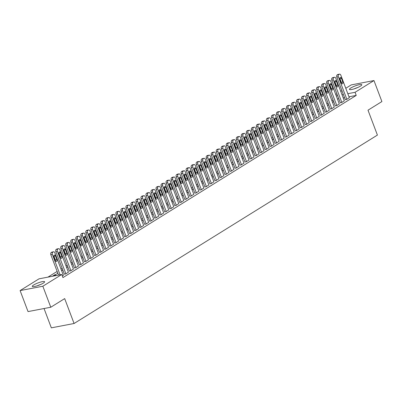 <?xml version="1.0" encoding="UTF-8"?>
<svg xmlns="http://www.w3.org/2000/svg" width="402" height="402" viewBox="0 0 402 402"><rect width="100%" height="100%" fill="white"/><g stroke="black" fill="none" stroke-linecap="round" stroke-linejoin="round"><path stroke-width="0.6" d="M360.413 86.149A6.598 1.221 159.3 0 1 353.745 88.988A6.598 1.221 159.3 0 1 349.444 89.4A6.598 1.221 159.3 0 1 350.825 87.983A6.598 1.221 159.3 0 1 357.494 85.144A6.598 1.221 159.3 0 1 361.795 84.732A6.598 1.221 159.3 0 1 360.413 86.149M43.24 283.164A6.598 1.221 159.3 0 1 36.572 286.003A6.598 1.221 159.3 0 1 32.271 286.41A6.598 1.221 159.3 0 1 33.652 284.998A6.598 1.221 159.3 0 1 40.316 282.159A6.598 1.221 159.3 0 1 44.617 281.747A6.598 1.221 159.3 0 1 43.24 283.164M333.077 100.018L331.906 100.746M328.062 103.138L326.886 103.867M323.042 106.254L321.871 106.982M318.027 109.369L316.851 110.098M313.012 112.485L311.836 113.213M307.992 115.6L306.821 116.329M302.977 118.716L301.801 119.444M297.957 121.836L296.787 122.565M292.942 124.952L291.767 125.68M287.927 128.067L286.752 128.796M282.907 131.183L281.737 131.911M277.893 134.298L276.717 135.027M272.873 137.414L271.702 138.142M267.858 140.534L266.682 141.263M262.843 143.65L261.667 144.378M257.823 146.765L256.652 147.494M252.808 149.881L251.632 150.609M247.788 152.996L246.617 153.725M242.773 156.112L241.597 156.84M237.758 159.227L236.582 159.961M232.738 162.348L231.567 163.076M227.723 165.463L226.547 166.192M222.703 168.579L221.532 169.307M217.688 171.694L216.512 172.423M212.673 174.81L211.497 175.538M207.653 177.925L206.477 178.659M202.638 181.046L201.462 181.774M197.618 184.161L196.447 184.89M192.603 187.277L191.427 188.005M187.583 190.392L186.412 191.121M182.568 193.508L181.392 194.236M177.553 196.623L176.377 197.357M172.533 199.744L171.363 200.472M167.518 202.859L166.343 203.588M162.498 205.975L161.328 206.703M157.483 209.09L156.308 209.819M152.469 212.206L151.293 212.934M147.449 215.321L146.278 216.055M142.434 218.442L141.258 219.17M137.414 221.557L136.243 222.286M132.399 224.673L131.223 225.401M127.384 227.788L126.208 228.517M122.364 230.904L121.193 231.632M117.349 234.019L116.173 234.753M112.329 237.14L111.158 237.868M107.314 240.255L106.138 240.984M102.299 243.371L101.123 244.099M97.279 246.486L96.108 247.215M92.264 249.602L91.088 250.33M87.244 252.717L86.073 253.451M82.229 255.838L81.053 256.566M77.214 258.953L76.038 259.682M72.194 262.069L71.023 262.797M67.179 265.184L66.003 265.913M62.159 268.3L60.988 269.028M57.144 271.415L47.949 277.129M335.745 94.52L336.921 93.792M340.765 91.405L341.936 90.676M345.78 88.289L351.222 84.907L373.966 80.561L355.051 92.309L347.82 93.691M44.039 308.525L51.335 327.846L74.079 323.494L377.408 135.082L368.001 110.193L381.9 101.56L373.966 80.561M74.079 323.494L64.677 298.606L50.778 307.239L28.034 311.585L20.1 290.586L39.014 278.837L61.757 274.486L42.843 286.234L20.1 290.586M328.65 104.686L327.756 105.244L328.781 105.048M340.298 102.736L341.584 102.595L344.308 100.781M318.615 110.922L317.721 111.475L318.751 111.279M330.263 108.967L331.549 108.831L334.273 107.017M308.58 117.153L307.686 117.706L308.716 117.51M320.233 115.198L321.52 115.062L324.238 113.248M298.545 123.384L297.651 123.942L298.681 123.746M310.198 121.434L311.485 121.293L314.203 119.479M288.51 129.62L287.621 130.173L288.646 129.977M300.163 127.665L301.45 127.529L304.168 125.715M278.48 135.851L277.586 136.404L278.611 136.208M290.128 133.896L291.415 133.76L294.138 131.946M268.446 142.082L267.551 142.64L268.581 142.444M280.093 140.132L281.38 139.991L284.103 138.177M258.411 148.318L257.516 148.871L258.546 148.675M270.064 146.363L271.345 146.227L274.069 144.413M248.376 154.549L247.481 155.102L248.511 154.906M260.029 152.594L261.315 152.458L264.034 150.644M238.341 160.78L237.451 161.338L238.476 161.142M249.994 158.83L251.28 158.689L253.999 156.875M228.306 167.016L227.416 167.569L228.442 167.373M239.959 165.061L241.245 164.926L243.969 163.112M218.276 173.247L217.381 173.8L218.412 173.604M229.924 171.292L231.21 171.157L233.934 169.342M208.241 179.478L207.347 180.036L208.377 179.835M219.894 177.528L221.175 177.388L223.899 175.573M198.206 185.714L197.312 186.267L198.342 186.071M209.859 183.759L211.145 183.624L213.864 181.81M188.171 191.945L187.282 192.498L188.307 192.302M199.824 189.99L201.111 189.855L203.829 188.041M178.136 198.176L177.247 198.734L178.272 198.533M189.789 196.226L191.076 196.086L193.799 194.272M168.106 204.412L167.212 204.965L168.237 204.769M179.754 202.457L181.041 202.322L183.764 200.503M158.071 210.643L157.177 211.196L158.207 211M169.719 208.688L171.006 208.553L173.729 206.739M148.036 216.874L147.142 217.432L148.172 217.231M159.689 214.924L160.976 214.784L163.694 212.97M138.002 223.11L137.107 223.663L138.137 223.467M149.655 221.155L150.941 221.02L153.659 219.201M127.967 229.341L127.077 229.894L128.102 229.698M139.62 227.386L140.906 227.251L143.625 225.437M117.932 235.572L117.042 236.13L118.067 235.929M129.585 233.622L130.871 233.482L133.595 231.668M107.902 241.808L107.007 242.361L108.037 242.165M119.55 239.853L120.836 239.718L123.56 237.899M97.867 248.039L96.972 248.592L98.003 248.396M109.52 246.084L110.801 245.949L113.525 244.135M87.832 254.27L86.938 254.828L87.968 254.627M99.485 252.32L100.771 252.18L103.49 250.366M77.797 260.506L76.908 261.059L77.933 260.863M89.45 258.551L90.736 258.416L93.455 256.597M67.762 266.737L66.873 267.29L67.898 267.094M79.415 264.782L80.701 264.647L83.425 262.833M57.732 272.968L56.838 273.526L57.868 273.325M69.38 271.018L70.667 270.878L73.39 269.064M62.345 276.048L63.355 275.295M61.757 274.486L62.933 277.601L356.227 95.42L348.996 96.802M344.569 97.646L343.218 97.907M338.796 98.751L337.444 99.013M64.365 274.134L65.652 273.993L68.37 272.179M52.406 276.274L54.833 274.772L56.365 274.476L53.943 275.983M74.4 267.903L75.687 267.762L78.405 265.948M62.747 269.853L61.853 270.405L62.883 270.209M84.435 261.667L85.716 261.531L88.44 259.717M72.782 263.622L71.888 264.174L72.918 263.978M94.465 255.436L95.751 255.295L98.475 253.481M82.817 257.386L81.923 257.943L82.953 257.747M104.5 249.205L105.786 249.064L108.51 247.25M92.847 251.155L91.957 251.707L92.983 251.511M114.535 242.969L115.821 242.833L118.54 241.019M102.882 244.924L101.992 245.476L103.018 245.28M124.57 236.738L125.856 236.597L128.575 234.783M112.917 238.687L112.022 239.245L113.052 239.049M134.605 230.507L135.886 230.366L138.61 228.552M122.952 232.456L122.057 233.009L123.087 232.813M144.635 224.271L145.921 224.135L148.645 222.321M132.987 226.225L132.092 226.778L133.122 226.582M154.669 218.04L155.956 217.899L158.679 216.085M143.022 219.989L142.127 220.547L143.152 220.351M164.704 211.809L165.991 211.668L168.709 209.854M153.051 213.758L152.162 214.311L153.187 214.115M174.739 205.573L176.026 205.437L178.744 203.623M163.086 207.527L162.192 208.08L163.222 207.884M184.774 199.342L186.061 199.201L188.779 197.387M173.121 201.291L172.227 201.849L173.257 201.653M194.804 193.111L196.091 192.97L198.814 191.156M183.156 195.06L182.262 195.613L183.292 195.417M204.839 186.875L206.125 186.739L208.849 184.925M193.191 188.829L192.297 189.382L193.327 189.186M214.874 180.644L216.16 180.503L218.884 178.689M203.221 182.593L202.332 183.151L203.357 182.955M224.909 174.413L226.195 174.272L228.914 172.458M213.256 176.362L212.367 176.915L213.392 176.719M234.944 168.177L236.23 168.041L238.949 166.227M223.291 170.131L222.396 170.684L223.427 170.488M244.979 161.946L246.26 161.805L248.984 159.991M233.326 163.895L232.431 164.453L233.461 164.257M255.009 155.715L256.295 155.574L259.019 153.76M243.361 157.664L242.466 158.217L243.496 158.021M265.044 149.479L266.33 149.343L269.054 147.529M253.391 151.433L252.501 151.986L253.526 151.79M275.079 143.248L276.365 143.107L279.083 141.293M263.426 145.197L262.536 145.755L263.561 145.559M285.113 137.017L286.4 136.876L289.118 135.062M273.46 138.966L272.566 139.519L273.596 139.323M295.148 130.781L296.43 130.645L299.153 128.831M283.495 132.735L282.601 133.288L283.631 133.092M305.178 124.55L306.465 124.414L309.188 122.595M293.53 126.499L292.636 127.057L293.666 126.861M315.213 118.319L316.5 118.178L319.223 116.364M303.565 120.268L302.671 120.826L303.696 120.625M325.248 112.083L326.535 111.947L329.253 110.133M313.595 114.037L312.706 114.59L313.731 114.394M335.283 105.852L336.569 105.716L339.288 103.897M323.63 107.801L322.736 108.359L323.766 108.163M345.318 99.621L346.604 99.48L349.323 97.666M333.665 101.57L332.771 102.128L333.801 101.927M343.393 94.535L342.042 94.797M337.62 95.641L336.268 95.902M50.778 307.239L42.843 286.234M356.227 95.42L355.051 92.309M55.034 275.305L54.833 274.772M60.074 274.812L52.355 254.386A1.693 1.141 79.2 0 1 52.773 252.205L53.27 251.893A1.693 1.141 79.2 0 1 53.541 251.788A1.693 1.141 79.2 0 1 54.863 252.828L63.39 275.395M53.541 251.788L52.004 252.079A1.693 1.141 -100.8 0 0 51.737 252.185L51.235 252.501A1.693 1.141 -100.8 0 0 50.818 254.677L58.536 275.104M53.863 256.903A1.352 0.91 -100.8 0 1 54.411 255.074A1.352 0.91 -100.8 0 1 55.471 255.908L56.883 259.642A1.352 0.91 -100.8 0 1 56.33 261.466A1.352 0.91 -100.8 0 1 55.275 260.637L53.863 256.903M53.767 255.868A1.352 0.91 -100.8 0 1 53.933 256.2L55.345 259.933A1.352 0.91 -100.8 0 1 55.441 260.968M65.903 273.837L57.37 251.265A1.693 1.141 79.2 0 1 57.787 249.089L58.29 248.778A1.693 1.141 79.2 0 1 58.561 248.672A1.693 1.141 79.2 0 1 59.883 249.707L68.41 272.28M58.561 248.672L57.024 248.964A1.693 1.141 -100.8 0 0 56.752 249.069L56.25 249.381A1.693 1.141 -100.8 0 0 55.838 251.562L64.4 274.234M58.883 253.788A1.352 0.91 -100.8 0 1 59.431 251.959A1.352 0.91 -100.8 0 1 60.486 252.788L61.898 256.521A1.352 0.91 -100.8 0 1 61.35 258.35A1.352 0.91 -100.8 0 1 60.295 257.521L58.883 253.788M58.787 252.752A1.352 0.91 -100.8 0 1 58.948 253.084L60.36 256.818A1.352 0.91 -100.8 0 1 60.456 257.853M70.918 270.722L62.39 248.15A1.693 1.141 79.2 0 1 62.802 245.974L63.305 245.662A1.693 1.141 79.2 0 1 63.576 245.552A1.693 1.141 79.2 0 1 64.898 246.592L73.425 269.164M63.576 245.552L62.039 245.848A1.693 1.141 -100.8 0 0 61.767 245.954L61.27 246.265A1.693 1.141 -100.8 0 0 60.853 248.446L69.42 271.119M63.898 250.672A1.352 0.91 -100.8 0 1 64.446 248.843A1.352 0.91 -100.8 0 1 65.506 249.672L66.913 253.406A1.352 0.91 -100.8 0 1 66.365 255.235A1.352 0.91 -100.8 0 1 65.31 254.406L63.898 250.672M63.802 249.637A1.352 0.91 -100.8 0 1 63.968 249.969L65.38 253.702A1.352 0.91 -100.8 0 1 65.476 254.732M40.672 284.485A6.558 1.216 -20.7 0 0 37.044 285.857M357.845 87.47A6.558 1.216 -20.7 0 0 354.217 88.842M75.938 267.606L67.405 245.034A1.693 1.141 79.2 0 1 67.822 242.858L68.325 242.547A1.693 1.141 79.2 0 1 68.591 242.436A1.693 1.141 79.2 0 1 69.913 243.476L78.445 266.049M68.591 242.436L67.059 242.733A1.693 1.141 -100.8 0 0 66.787 242.838L66.285 243.15A1.693 1.141 -100.8 0 0 65.868 245.331L74.435 268.003M68.918 247.557A1.352 0.91 -100.8 0 1 69.466 245.728A1.352 0.91 -100.8 0 1 70.521 246.557L71.933 250.29A1.352 0.91 -100.8 0 1 71.385 252.119A1.352 0.91 -100.8 0 1 70.325 251.29L68.918 247.557M68.817 246.521A1.352 0.91 -100.8 0 1 68.983 246.853L70.395 250.587A1.352 0.91 -100.8 0 1 70.491 251.617M80.953 264.491L72.425 241.919A1.693 1.141 79.2 0 1 72.837 239.738L73.34 239.426A1.693 1.141 79.2 0 1 73.611 239.321A1.693 1.141 79.2 0 1 74.933 240.361L83.46 262.933M73.611 239.321L72.074 239.617A1.693 1.141 -100.8 0 0 71.802 239.723L71.3 240.034A1.693 1.141 -100.8 0 0 70.888 242.21L79.455 264.883M73.933 244.436A1.352 0.91 -100.8 0 1 74.481 242.612A1.352 0.91 -100.8 0 1 75.536 243.441L76.948 247.175A1.352 0.91 -100.8 0 1 76.4 249.004A1.352 0.91 -100.8 0 1 75.345 248.17L73.933 244.436M73.837 243.406A1.352 0.91 -100.8 0 1 74.003 243.733L75.41 247.466A1.352 0.91 -100.8 0 1 75.511 248.501M85.968 261.375L77.44 238.803A1.693 1.141 79.2 0 1 77.857 236.622L78.36 236.311A1.693 1.141 79.2 0 1 78.626 236.205A1.693 1.141 79.2 0 1 79.948 237.245L88.48 259.818M78.626 236.205L77.089 236.497A1.693 1.141 -100.8 0 0 76.822 236.607L76.32 236.919A1.693 1.141 -100.8 0 0 75.903 239.095L84.47 261.767M78.948 241.321A1.352 0.91 -100.8 0 1 79.501 239.491A1.352 0.91 -100.8 0 1 80.556 240.326L81.968 244.059A1.352 0.91 -100.8 0 1 81.415 245.888A1.352 0.91 -100.8 0 1 80.36 245.054L78.948 241.321M78.852 240.29A1.352 0.91 -100.8 0 1 79.018 240.617L80.43 244.351A1.352 0.91 -100.8 0 1 80.526 245.386M90.988 258.26L82.455 235.688A1.693 1.141 79.2 0 1 82.872 233.507L83.375 233.195A1.693 1.141 79.2 0 1 83.646 233.09A1.693 1.141 79.2 0 1 84.968 234.13L93.495 256.697M83.646 233.09L82.108 233.381A1.693 1.141 -100.8 0 0 81.837 233.492L81.335 233.803A1.693 1.141 -100.8 0 0 80.923 235.979L89.485 258.652M83.968 238.205A1.352 0.91 -100.8 0 1 84.515 236.376A1.352 0.91 -100.8 0 1 85.571 237.21L86.983 240.944A1.352 0.91 -100.8 0 1 86.435 242.768A1.352 0.91 -100.8 0 1 85.38 241.939L83.968 238.205M83.872 237.17A1.352 0.91 -100.8 0 1 84.033 237.502L85.445 241.235A1.352 0.91 -100.8 0 1 85.541 242.27M96.003 255.139L87.475 232.567A1.693 1.141 79.2 0 1 87.887 230.391L88.39 230.08A1.693 1.141 79.2 0 1 88.661 229.974A1.693 1.141 79.2 0 1 89.983 231.009L98.51 253.582M88.661 229.974L87.123 230.266A1.693 1.141 -100.8 0 0 86.857 230.371L86.355 230.683A1.693 1.141 -100.8 0 0 85.938 232.864L94.505 255.536M88.983 235.09A1.352 0.91 -100.8 0 1 89.53 233.26A1.352 0.91 -100.8 0 1 90.591 234.09L91.998 237.823A1.352 0.91 -100.8 0 1 91.45 239.652A1.352 0.91 -100.8 0 1 90.395 238.823L88.983 235.09M88.887 234.054A1.352 0.91 -100.8 0 1 89.053 234.386L90.465 238.12A1.352 0.91 -100.8 0 1 90.561 239.155M101.023 252.024L92.49 229.452A1.693 1.141 79.2 0 1 92.907 227.276L93.41 226.964A1.693 1.141 79.2 0 1 93.676 226.859A1.693 1.141 79.2 0 1 94.998 227.894L103.53 250.466M93.676 226.859L92.143 227.15A1.693 1.141 -100.8 0 0 91.872 227.256L91.37 227.567A1.693 1.141 -100.8 0 0 90.952 229.748L99.52 252.421M94.003 231.974A1.352 0.91 -100.8 0 1 94.55 230.145A1.352 0.91 -100.8 0 1 95.606 230.974L97.018 234.708A1.352 0.91 -100.8 0 1 96.47 236.537A1.352 0.91 -100.8 0 1 95.41 235.708L94.003 231.974M93.907 230.939A1.352 0.91 -100.8 0 1 94.068 231.271L95.48 235.004A1.352 0.91 -100.8 0 1 95.575 236.034M106.038 248.908L97.51 226.336A1.693 1.141 79.2 0 1 97.922 224.16L98.425 223.849A1.693 1.141 79.2 0 1 98.696 223.738A1.693 1.141 79.2 0 1 100.018 224.778L108.545 247.351M98.696 223.738L97.158 224.035A1.693 1.141 -100.8 0 0 96.887 224.14L96.39 224.452A1.693 1.141 -100.8 0 0 95.972 226.633L104.54 249.305M99.018 228.859A1.352 0.91 -100.8 0 1 99.565 227.029A1.352 0.91 -100.8 0 1 100.626 227.859L102.033 231.592A1.352 0.91 -100.8 0 1 101.485 233.421A1.352 0.91 -100.8 0 1 100.43 232.592L99.018 228.859M98.922 227.823A1.352 0.91 -100.8 0 1 99.088 228.155L100.495 231.889A1.352 0.91 -100.8 0 1 100.595 232.919M111.052 245.793L102.525 223.221A1.693 1.141 79.2 0 1 102.942 221.04L103.445 220.728A1.693 1.141 79.2 0 1 103.711 220.623A1.693 1.141 79.2 0 1 105.033 221.663L113.565 244.235M103.711 220.623L102.173 220.919A1.693 1.141 -100.8 0 0 101.907 221.025L101.404 221.336A1.693 1.141 -100.8 0 0 100.987 223.512L109.555 246.185M104.033 225.738A1.352 0.91 -100.8 0 1 104.585 223.914A1.352 0.91 -100.8 0 1 105.641 224.743L107.053 228.477A1.352 0.91 -100.8 0 1 106.505 230.306A1.352 0.91 -100.8 0 1 105.445 229.472L104.033 225.738M103.937 224.708A1.352 0.91 -100.8 0 1 104.103 225.035L105.515 228.768A1.352 0.91 -100.8 0 1 105.61 229.803M116.072 242.677L107.54 220.105A1.693 1.141 79.2 0 1 107.957 217.924L108.46 217.613A1.693 1.141 79.2 0 1 108.731 217.507A1.693 1.141 79.2 0 1 110.053 218.547L118.58 241.12M108.731 217.507L107.193 217.804A1.693 1.141 -100.8 0 0 106.922 217.909L106.419 218.221A1.693 1.141 -100.8 0 0 106.007 220.396L114.575 243.069M109.053 222.623A1.352 0.91 -100.8 0 1 109.6 220.793A1.352 0.91 -100.8 0 1 110.656 221.628L112.068 225.361A1.352 0.91 -100.8 0 1 111.52 227.19A1.352 0.91 -100.8 0 1 110.465 226.356L109.053 222.623M108.957 221.592A1.352 0.91 -100.8 0 1 109.123 221.919L110.53 225.653A1.352 0.91 -100.8 0 1 110.625 226.688M121.087 239.562L112.56 216.99A1.693 1.141 79.2 0 1 112.977 214.809L113.475 214.497A1.693 1.141 79.2 0 1 113.746 214.392A1.693 1.141 79.2 0 1 115.067 215.432L123.595 237.999M113.746 214.392L112.208 214.683A1.693 1.141 -100.8 0 0 111.942 214.794L111.439 215.105A1.693 1.141 -100.8 0 0 111.022 217.281L119.59 239.954M114.067 219.507A1.352 0.91 -100.8 0 1 114.615 217.678A1.352 0.91 -100.8 0 1 115.675 218.512L117.082 222.246A1.352 0.91 -100.8 0 1 116.535 224.07A1.352 0.91 -100.8 0 1 115.48 223.241L114.067 219.507M113.972 218.472A1.352 0.91 -100.8 0 1 114.138 218.804L115.55 222.537A1.352 0.91 -100.8 0 1 115.645 223.572M126.107 236.441L117.575 213.874A1.693 1.141 79.2 0 1 117.992 211.693L118.495 211.382A1.693 1.141 79.2 0 1 118.761 211.276A1.693 1.141 79.2 0 1 120.082 212.311L128.615 234.884M118.761 211.276L117.228 211.568A1.693 1.141 -100.8 0 0 116.957 211.673L116.454 211.985A1.693 1.141 -100.8 0 0 116.037 214.165L124.605 236.838M119.087 216.392A1.352 0.91 -100.8 0 1 119.635 214.562A1.352 0.91 -100.8 0 1 120.69 215.392L122.102 219.125A1.352 0.91 -100.8 0 1 121.555 220.954A1.352 0.91 -100.8 0 1 120.494 220.125L119.087 216.392M118.992 215.356A1.352 0.91 -100.8 0 1 119.153 215.688L120.565 219.422A1.352 0.91 -100.8 0 1 120.66 220.457M131.122 233.326L122.595 210.754A1.693 1.141 79.2 0 1 123.007 208.578L123.509 208.266A1.693 1.141 79.2 0 1 123.781 208.161A1.693 1.141 79.2 0 1 125.102 209.196L133.63 231.768M123.781 208.161L122.243 208.452A1.693 1.141 -100.8 0 0 121.972 208.558L121.474 208.869A1.693 1.141 -100.8 0 0 121.057 211.05L129.625 233.723M124.102 213.276A1.352 0.91 -100.8 0 1 124.65 211.447A1.352 0.91 -100.8 0 1 125.71 212.276L127.117 216.01A1.352 0.91 -100.8 0 1 126.57 217.839A1.352 0.91 -100.8 0 1 125.514 217.01L124.102 213.276M124.007 212.241A1.352 0.91 -100.8 0 1 124.173 212.573L125.58 216.306A1.352 0.91 -100.8 0 1 125.68 217.336M136.137 230.21L127.61 207.638A1.693 1.141 79.2 0 1 128.027 205.462L128.529 205.151A1.693 1.141 79.2 0 1 128.796 205.04A1.693 1.141 79.2 0 1 130.117 206.08L138.65 228.653M128.796 205.04L127.263 205.337A1.693 1.141 -100.8 0 0 126.992 205.442L126.489 205.754A1.693 1.141 -100.8 0 0 126.072 207.934L134.64 230.607M129.117 210.161A1.352 0.91 -100.8 0 1 129.67 208.331A1.352 0.91 -100.8 0 1 130.725 209.161L132.137 212.894A1.352 0.91 -100.8 0 1 131.59 214.723A1.352 0.91 -100.8 0 1 130.529 213.894L129.117 210.161M129.022 209.125A1.352 0.91 -100.8 0 1 129.188 209.457L130.6 213.191A1.352 0.91 -100.8 0 1 130.695 214.221M141.157 227.095L132.625 204.523A1.693 1.141 79.2 0 1 133.042 202.342L133.544 202.03A1.693 1.141 79.2 0 1 133.816 201.925A1.693 1.141 79.2 0 1 135.137 202.965L143.665 225.537M133.816 201.925L132.278 202.221A1.693 1.141 -100.8 0 0 132.007 202.327L131.504 202.638A1.693 1.141 -100.8 0 0 131.092 204.814L139.66 227.487M134.137 207.04A1.352 0.91 -100.8 0 1 134.685 205.216A1.352 0.91 -100.8 0 1 135.74 206.045L137.152 209.779A1.352 0.91 -100.8 0 1 136.605 211.608A1.352 0.91 -100.8 0 1 135.549 210.774L134.137 207.04M134.042 206.01A1.352 0.91 -100.8 0 1 134.208 206.337L135.615 210.07A1.352 0.91 -100.8 0 1 135.71 211.105M146.172 223.979L137.645 201.407A1.693 1.141 79.2 0 1 138.062 199.226L138.559 198.915A1.693 1.141 79.2 0 1 138.831 198.809A1.693 1.141 79.2 0 1 140.152 199.849L148.68 222.422M138.831 198.809L137.293 199.106A1.693 1.141 -100.8 0 0 137.027 199.211L136.524 199.523A1.693 1.141 -100.8 0 0 136.107 201.698L144.675 224.371M139.152 203.925A1.352 0.91 -100.8 0 1 139.7 202.095A1.352 0.91 -100.8 0 1 140.76 202.93L142.172 206.663A1.352 0.91 -100.8 0 1 141.62 208.492A1.352 0.91 -100.8 0 1 140.564 207.658L139.152 203.925M139.057 202.894A1.352 0.91 -100.8 0 1 139.223 203.221L140.635 206.955A1.352 0.91 -100.8 0 1 140.73 207.99M151.192 220.864L142.66 198.292A1.693 1.141 79.2 0 1 143.077 196.111L143.579 195.799A1.693 1.141 79.2 0 1 143.851 195.694A1.693 1.141 79.2 0 1 145.167 196.734L153.7 219.301M143.851 195.694L142.313 195.985A1.693 1.141 -100.8 0 0 142.042 196.096L141.539 196.407A1.693 1.141 -100.8 0 0 141.122 198.583L149.69 221.256M144.172 200.809A1.352 0.91 -100.8 0 1 144.72 198.98A1.352 0.91 -100.8 0 1 145.775 199.814L147.187 203.548A1.352 0.91 -100.8 0 1 146.64 205.372A1.352 0.91 -100.8 0 1 145.579 204.543L144.172 200.809M144.077 199.774A1.352 0.91 -100.8 0 1 144.238 200.106L145.65 203.839A1.352 0.91 -100.8 0 1 145.745 204.874M156.207 217.743L147.68 195.176A1.693 1.141 79.2 0 1 148.092 192.995L148.594 192.684A1.693 1.141 79.2 0 1 148.866 192.578A1.693 1.141 79.2 0 1 150.187 193.613L158.715 216.186M148.866 192.578L147.328 192.87A1.693 1.141 -100.8 0 0 147.057 192.975L146.559 193.287A1.693 1.141 -100.8 0 0 146.142 195.467L154.71 218.14M149.187 197.694A1.352 0.91 -100.8 0 1 149.735 195.864A1.352 0.91 -100.8 0 1 150.795 196.694L152.202 200.427A1.352 0.91 -100.8 0 1 151.654 202.256A1.352 0.91 -100.8 0 1 150.599 201.427L149.187 197.694M149.092 196.658A1.352 0.91 -100.8 0 1 149.258 196.99L150.67 200.724A1.352 0.91 -100.8 0 1 150.765 201.759M161.222 214.628L152.695 192.055A1.693 1.141 79.2 0 1 153.112 189.88L153.614 189.568A1.693 1.141 79.2 0 1 153.881 189.463A1.693 1.141 79.2 0 1 155.202 190.498L163.735 213.07M153.881 189.463L152.348 189.754A1.693 1.141 -100.8 0 0 152.077 189.86L151.574 190.171A1.693 1.141 -100.8 0 0 151.157 192.352L159.725 215.025M154.202 194.578A1.352 0.91 -100.8 0 1 154.755 192.749A1.352 0.91 -100.8 0 1 155.81 193.578L157.222 197.312A1.352 0.91 -100.8 0 1 156.674 199.141A1.352 0.91 -100.8 0 1 155.614 198.312L154.202 194.578M154.107 193.543A1.352 0.91 -100.8 0 1 154.273 193.875L155.685 197.608A1.352 0.91 -100.8 0 1 155.78 198.638M166.242 211.512L157.71 188.94A1.693 1.141 79.2 0 1 158.127 186.764L158.629 186.453A1.693 1.141 79.2 0 1 158.901 186.342A1.693 1.141 79.2 0 1 160.222 187.382L168.75 209.955M158.901 186.342L157.363 186.639A1.693 1.141 -100.8 0 0 157.092 186.744L156.589 187.056A1.693 1.141 -100.8 0 0 156.177 189.236L164.745 211.909M159.222 191.463A1.352 0.91 -100.8 0 1 159.77 189.633A1.352 0.91 -100.8 0 1 160.825 190.463L162.237 194.196A1.352 0.91 -100.8 0 1 161.689 196.025A1.352 0.91 -100.8 0 1 160.634 195.196L159.222 191.463M159.127 190.427A1.352 0.91 -100.8 0 1 159.292 190.759L160.7 194.493A1.352 0.91 -100.8 0 1 160.795 195.523M171.257 208.397L162.73 185.824A1.693 1.141 79.2 0 1 163.147 183.644L163.644 183.332A1.693 1.141 79.2 0 1 163.915 183.227A1.693 1.141 79.2 0 1 165.237 184.267L173.764 206.839M163.915 183.227L162.378 183.523A1.693 1.141 -100.8 0 0 162.112 183.629L161.609 183.94A1.693 1.141 -100.8 0 0 161.192 186.121L169.76 208.789M164.237 188.342A1.352 0.91 -100.8 0 1 164.785 186.518A1.352 0.91 -100.8 0 1 165.845 187.347L167.257 191.081A1.352 0.91 -100.8 0 1 166.704 192.91A1.352 0.91 -100.8 0 1 165.649 192.076L164.237 188.342M164.142 187.312A1.352 0.91 -100.8 0 1 164.307 187.639L165.719 191.372A1.352 0.91 -100.8 0 1 165.815 192.407M176.277 205.281L167.745 182.709A1.693 1.141 79.2 0 1 168.162 180.528L168.664 180.217A1.693 1.141 79.2 0 1 168.935 180.111A1.693 1.141 79.2 0 1 170.257 181.151L178.784 203.724M168.935 180.111L167.398 180.408A1.693 1.141 -100.8 0 0 167.126 180.513L166.624 180.825A1.693 1.141 -100.8 0 0 166.207 183L174.775 205.673M169.257 185.227A1.352 0.91 -100.8 0 1 169.805 183.397A1.352 0.91 -100.8 0 1 170.86 184.232L172.272 187.965A1.352 0.91 -100.8 0 1 171.724 189.794A1.352 0.91 -100.8 0 1 170.664 188.96L169.257 185.227M169.162 184.196A1.352 0.91 -100.8 0 1 169.322 184.523L170.734 188.257A1.352 0.91 -100.8 0 1 170.83 189.292M181.292 202.166L172.765 179.593A1.693 1.141 79.2 0 1 173.177 177.413L173.679 177.101A1.693 1.141 79.2 0 1 173.95 176.996A1.693 1.141 79.2 0 1 175.272 178.036L183.799 200.608M173.95 176.996L172.413 177.287A1.693 1.141 -100.8 0 0 172.141 177.398L171.644 177.709A1.693 1.141 -100.8 0 0 171.227 179.885L179.794 202.558M174.272 182.111A1.352 0.91 -100.8 0 1 174.82 180.282A1.352 0.91 -100.8 0 1 175.88 181.116L177.287 184.85A1.352 0.91 -100.8 0 1 176.739 186.674A1.352 0.91 -100.8 0 1 175.684 185.845L174.272 182.111M174.177 181.076A1.352 0.91 -100.8 0 1 174.342 181.408L175.754 185.141A1.352 0.91 -100.8 0 1 175.85 186.176M186.307 199.045L177.779 176.478A1.693 1.141 79.2 0 1 178.197 174.297L178.699 173.986A1.693 1.141 79.2 0 1 178.965 173.88A1.693 1.141 79.2 0 1 180.287 174.915L188.819 197.488M178.965 173.88L177.433 174.172A1.693 1.141 -100.8 0 0 177.161 174.277L176.659 174.589A1.693 1.141 -100.8 0 0 176.242 176.769L184.809 199.442M179.292 178.996A1.352 0.91 -100.8 0 1 179.84 177.166A1.352 0.91 -100.8 0 1 180.895 178.001L182.307 181.729A1.352 0.91 -100.8 0 1 181.759 183.558A1.352 0.91 -100.8 0 1 180.699 182.729L179.292 178.996M179.191 177.96A1.352 0.91 -100.8 0 1 179.357 178.292L180.769 182.026A1.352 0.91 -100.8 0 1 180.865 183.061M191.327 195.93L182.799 173.357A1.693 1.141 79.2 0 1 183.212 171.182L183.714 170.87A1.693 1.141 79.2 0 1 183.985 170.765A1.693 1.141 79.2 0 1 185.307 171.8L193.834 194.372M183.985 170.765L182.448 171.056A1.693 1.141 -100.8 0 0 182.176 171.162L181.674 171.473A1.693 1.141 -100.8 0 0 181.262 173.654L189.829 196.327M184.307 175.88A1.352 0.91 -100.8 0 1 184.855 174.051A1.352 0.91 -100.8 0 1 185.91 174.88L187.322 178.614A1.352 0.91 -100.8 0 1 186.774 180.443A1.352 0.91 -100.8 0 1 185.719 179.614L184.307 175.88M184.211 174.845A1.352 0.91 -100.8 0 1 184.377 175.177L185.784 178.91A1.352 0.91 -100.8 0 1 185.88 179.94M196.342 192.814L187.814 170.242A1.693 1.141 79.2 0 1 188.231 168.066L188.729 167.755A1.693 1.141 79.2 0 1 189 167.644A1.693 1.141 79.2 0 1 190.322 168.684L198.849 191.257M189 167.644L187.463 167.941A1.693 1.141 -100.8 0 0 187.196 168.046L186.694 168.358A1.693 1.141 -100.8 0 0 186.277 170.538L194.844 193.211M189.322 172.765A1.352 0.91 -100.8 0 1 189.87 170.935A1.352 0.91 -100.8 0 1 190.93 171.765L192.342 175.498A1.352 0.91 -100.8 0 1 191.789 177.327A1.352 0.91 -100.8 0 1 190.734 176.498L189.322 172.765M189.226 171.729A1.352 0.91 -100.8 0 1 189.392 172.061L190.804 175.795A1.352 0.91 -100.8 0 1 190.9 176.825M201.362 189.699L192.829 167.126A1.693 1.141 79.2 0 1 193.246 164.946L193.749 164.634A1.693 1.141 79.2 0 1 194.02 164.529A1.693 1.141 79.2 0 1 195.342 165.569L203.869 188.141M194.02 164.529L192.483 164.825A1.693 1.141 -100.8 0 0 192.211 164.931L191.709 165.242A1.693 1.141 -100.8 0 0 191.297 167.423L199.859 190.091M194.342 169.644A1.352 0.91 -100.8 0 1 194.89 167.82A1.352 0.91 -100.8 0 1 195.945 168.649L197.357 172.383A1.352 0.91 -100.8 0 1 196.809 174.212A1.352 0.91 -100.8 0 1 195.754 173.378L194.342 169.644M194.246 168.614A1.352 0.91 -100.8 0 1 194.407 168.94L195.819 172.674A1.352 0.91 -100.8 0 1 195.915 173.709M206.377 186.583L197.849 164.011A1.693 1.141 79.2 0 1 198.261 161.83L198.764 161.519A1.693 1.141 79.2 0 1 199.035 161.413A1.693 1.141 79.2 0 1 200.357 162.453L208.884 185.026M199.035 161.413L197.498 161.71A1.693 1.141 -100.8 0 0 197.226 161.815L196.729 162.127A1.693 1.141 -100.8 0 0 196.312 164.302L204.879 186.975M199.357 166.528A1.352 0.91 -100.8 0 1 199.905 164.699A1.352 0.91 -100.8 0 1 200.965 165.534L202.372 169.267A1.352 0.91 -100.8 0 1 201.824 171.096A1.352 0.91 -100.8 0 1 200.769 170.262L199.357 166.528M199.261 165.498A1.352 0.91 -100.8 0 1 199.427 165.825L200.839 169.559A1.352 0.91 -100.8 0 1 200.935 170.594M211.392 183.468L202.864 160.895A1.693 1.141 79.2 0 1 203.281 158.715L203.784 158.403A1.693 1.141 79.2 0 1 204.05 158.298A1.693 1.141 79.2 0 1 205.372 159.338L213.904 181.91M204.05 158.298L202.518 158.589A1.693 1.141 -100.8 0 0 202.246 158.7L201.744 159.011A1.693 1.141 -100.8 0 0 201.327 161.187L209.894 183.86M204.377 163.413A1.352 0.91 -100.8 0 1 204.925 161.584A1.352 0.91 -100.8 0 1 205.98 162.418L207.392 166.152A1.352 0.91 -100.8 0 1 206.844 167.976A1.352 0.91 -100.8 0 1 205.784 167.147L204.377 163.413M204.276 162.378A1.352 0.91 -100.8 0 1 204.442 162.709L205.854 166.443A1.352 0.91 -100.8 0 1 205.95 167.478M216.412 180.347L207.884 157.78A1.693 1.141 79.2 0 1 208.296 155.599L208.799 155.288A1.693 1.141 79.2 0 1 209.07 155.182A1.693 1.141 79.2 0 1 210.392 156.217L218.919 178.789M209.07 155.182L207.532 155.473A1.693 1.141 -100.8 0 0 207.261 155.579L206.759 155.891A1.693 1.141 -100.8 0 0 206.347 158.071L214.914 180.744M209.392 160.297A1.352 0.91 -100.8 0 1 209.939 158.468A1.352 0.91 -100.8 0 1 210.995 159.303L212.407 163.031A1.352 0.91 -100.8 0 1 211.859 164.86A1.352 0.91 -100.8 0 1 210.804 164.031L209.392 160.297M209.296 159.262A1.352 0.91 -100.8 0 1 209.462 159.594L210.869 163.328A1.352 0.91 -100.8 0 1 210.97 164.363M221.427 177.232L212.899 154.659A1.693 1.141 79.2 0 1 213.316 152.484L213.819 152.172A1.693 1.141 79.2 0 1 214.085 152.067A1.693 1.141 79.2 0 1 215.407 153.102L223.939 175.674M214.085 152.067L212.547 152.358A1.693 1.141 -100.8 0 0 212.281 152.464L211.779 152.775A1.693 1.141 -100.8 0 0 211.362 154.956L219.929 177.629M214.407 157.182A1.352 0.91 -100.8 0 1 214.959 155.353A1.352 0.91 -100.8 0 1 216.015 156.182L217.427 159.916A1.352 0.91 -100.8 0 1 216.874 161.745A1.352 0.91 -100.8 0 1 215.819 160.916L214.407 157.182M214.311 156.147A1.352 0.91 -100.8 0 1 214.477 156.478L215.889 160.212A1.352 0.91 -100.8 0 1 215.985 161.242M226.447 174.116L217.914 151.544A1.693 1.141 79.2 0 1 218.331 149.368L218.834 149.057A1.693 1.141 79.2 0 1 219.105 148.946A1.693 1.141 79.2 0 1 220.427 149.986L228.954 172.558M219.105 148.946L217.567 149.242A1.693 1.141 -100.8 0 0 217.296 149.348L216.794 149.66A1.693 1.141 -100.8 0 0 216.382 151.84L224.944 174.513M219.427 154.066A1.352 0.91 -100.8 0 1 219.974 152.237A1.352 0.91 -100.8 0 1 221.03 153.067L222.442 156.8A1.352 0.91 -100.8 0 1 221.894 158.629A1.352 0.91 -100.8 0 1 220.839 157.8L219.427 154.066M219.331 153.031A1.352 0.91 -100.8 0 1 219.492 153.363L220.904 157.097A1.352 0.91 -100.8 0 1 220.999 158.127M231.462 171.001L222.934 148.428A1.693 1.141 79.2 0 1 223.346 146.248L223.849 145.936A1.693 1.141 79.2 0 1 224.12 145.831A1.693 1.141 79.2 0 1 225.442 146.871L233.969 169.443M224.12 145.831L222.582 146.127A1.693 1.141 -100.8 0 0 222.316 146.233L221.814 146.544A1.693 1.141 -100.8 0 0 221.396 148.725L229.964 171.393M224.442 150.946A1.352 0.91 -100.8 0 1 224.989 149.122A1.352 0.91 -100.8 0 1 226.05 149.951L227.457 153.685A1.352 0.91 -100.8 0 1 226.909 155.514A1.352 0.91 -100.8 0 1 225.854 154.68L224.442 150.946M224.346 149.916A1.352 0.91 -100.8 0 1 224.512 150.247L225.924 153.976A1.352 0.91 -100.8 0 1 226.019 155.011M236.482 167.885L227.949 145.313A1.693 1.141 79.2 0 1 228.366 143.132L228.869 142.821A1.693 1.141 79.2 0 1 229.135 142.715A1.693 1.141 79.2 0 1 230.457 143.755L238.989 166.327M229.135 142.715L227.602 143.011A1.693 1.141 -100.8 0 0 227.331 143.117L226.828 143.429A1.693 1.141 -100.8 0 0 226.411 145.604L234.979 168.277M229.462 147.83A1.352 0.91 -100.8 0 1 230.009 146.001A1.352 0.91 -100.8 0 1 231.065 146.836L232.477 150.569A1.352 0.91 -100.8 0 1 231.929 152.398A1.352 0.91 -100.8 0 1 230.869 151.564L229.462 147.83M229.366 146.8A1.352 0.91 -100.8 0 1 229.527 147.127L230.939 150.861A1.352 0.91 -100.8 0 1 231.034 151.896M241.496 164.77L232.969 142.197A1.693 1.141 79.2 0 1 233.381 140.017L233.884 139.705A1.693 1.141 79.2 0 1 234.155 139.6A1.693 1.141 79.2 0 1 235.477 140.64L244.004 163.212M234.155 139.6L232.617 139.891A1.693 1.141 -100.8 0 0 232.346 140.002L231.843 140.313A1.693 1.141 -100.8 0 0 231.431 142.489L239.999 165.162M234.477 144.715A1.352 0.91 -100.8 0 1 235.024 142.886A1.352 0.91 -100.8 0 1 236.085 143.72L237.492 147.454A1.352 0.91 -100.8 0 1 236.944 149.283A1.352 0.91 -100.8 0 1 235.889 148.449L234.477 144.715M234.381 143.685A1.352 0.91 -100.8 0 1 234.547 144.011L235.954 147.745A1.352 0.91 -100.8 0 1 236.054 148.78M246.511 161.649L237.984 139.082A1.693 1.141 79.2 0 1 238.401 136.901L238.904 136.59A1.693 1.141 79.2 0 1 239.17 136.484A1.693 1.141 79.2 0 1 240.491 137.519L249.024 160.091M239.17 136.484L237.632 136.775A1.693 1.141 -100.8 0 0 237.366 136.881L236.863 137.193A1.693 1.141 -100.8 0 0 236.446 139.373L245.014 162.046M239.491 141.599A1.352 0.91 -100.8 0 1 240.044 139.77A1.352 0.91 -100.8 0 1 241.099 140.605L242.512 144.338A1.352 0.91 -100.8 0 1 241.964 146.162A1.352 0.91 -100.8 0 1 240.904 145.333L239.491 141.599M239.396 140.564A1.352 0.91 -100.8 0 1 239.562 140.896L240.974 144.63A1.352 0.91 -100.8 0 1 241.069 145.665M251.531 158.534L242.999 135.961A1.693 1.141 79.2 0 1 243.416 133.786L243.919 133.474A1.693 1.141 79.2 0 1 244.19 133.369A1.693 1.141 79.2 0 1 245.511 134.404L254.039 156.976M244.19 133.369L242.652 133.66A1.693 1.141 -100.8 0 0 242.381 133.765L241.878 134.077A1.693 1.141 -100.8 0 0 241.466 136.258L250.034 158.931M244.511 138.484A1.352 0.91 -100.8 0 1 245.059 136.655A1.352 0.91 -100.8 0 1 246.114 137.484L247.526 141.218A1.352 0.91 -100.8 0 1 246.979 143.047A1.352 0.91 -100.8 0 1 245.923 142.218L244.511 138.484M244.416 137.449A1.352 0.91 -100.8 0 1 244.582 137.78L245.989 141.514A1.352 0.91 -100.8 0 1 246.084 142.544M256.546 155.418L248.019 132.846A1.693 1.141 79.2 0 1 248.436 130.67L248.933 130.359A1.693 1.141 79.2 0 1 249.205 130.248A1.693 1.141 79.2 0 1 250.526 131.288L259.054 153.86M249.205 130.248L247.667 130.544A1.693 1.141 -100.8 0 0 247.401 130.65L246.898 130.962A1.693 1.141 -100.8 0 0 246.481 133.142L255.049 155.815M249.526 135.368A1.352 0.91 -100.8 0 1 250.074 133.539A1.352 0.91 -100.8 0 1 251.134 134.368L252.541 138.102A1.352 0.91 -100.8 0 1 251.994 139.931A1.352 0.91 -100.8 0 1 250.938 139.102L249.526 135.368M249.431 134.333A1.352 0.91 -100.8 0 1 249.597 134.665L251.009 138.399A1.352 0.91 -100.8 0 1 251.104 139.429M261.566 152.303L253.034 129.73A1.693 1.141 79.2 0 1 253.451 127.55L253.953 127.238A1.693 1.141 79.2 0 1 254.22 127.132A1.693 1.141 79.2 0 1 255.541 128.173L264.074 150.745M254.22 127.132L252.687 127.429A1.693 1.141 -100.8 0 0 252.416 127.534L251.913 127.846A1.693 1.141 -100.8 0 0 251.496 130.027L260.064 152.695M254.546 132.248A1.352 0.91 -100.8 0 1 255.094 130.424A1.352 0.91 -100.8 0 1 256.149 131.253L257.561 134.987A1.352 0.91 -100.8 0 1 257.014 136.816A1.352 0.91 -100.8 0 1 255.953 135.982L254.546 132.248M254.451 131.218A1.352 0.91 -100.8 0 1 254.612 131.549L256.024 135.278A1.352 0.91 -100.8 0 1 256.119 136.313M266.581 149.187L258.054 126.615A1.693 1.141 79.2 0 1 258.466 124.434L258.968 124.123A1.693 1.141 79.2 0 1 259.24 124.017A1.693 1.141 79.2 0 1 260.561 125.057L269.089 147.629M259.24 124.017L257.702 124.313A1.693 1.141 -100.8 0 0 257.431 124.419L256.933 124.731A1.693 1.141 -100.8 0 0 256.516 126.906L265.084 149.579M259.561 129.132A1.352 0.91 -100.8 0 1 260.109 127.303A1.352 0.91 -100.8 0 1 261.169 128.137L262.576 131.871A1.352 0.91 -100.8 0 1 262.029 133.7A1.352 0.91 -100.8 0 1 260.973 132.866L259.561 129.132M259.466 128.102A1.352 0.91 -100.8 0 1 259.632 128.429L261.039 132.163A1.352 0.91 -100.8 0 1 261.139 133.198M271.596 146.072L263.069 123.499A1.693 1.141 79.2 0 1 263.486 121.319L263.988 121.007A1.693 1.141 79.2 0 1 264.255 120.901A1.693 1.141 79.2 0 1 265.576 121.942L274.109 144.514M264.255 120.901L262.717 121.193A1.693 1.141 -100.8 0 0 262.451 121.303L261.948 121.615A1.693 1.141 -100.8 0 0 261.531 123.791L270.099 146.464M264.576 126.017A1.352 0.91 -100.8 0 1 265.129 124.188A1.352 0.91 -100.8 0 1 266.184 125.022L267.596 128.756A1.352 0.91 -100.8 0 1 267.049 130.585A1.352 0.91 -100.8 0 1 265.988 129.751L264.576 126.017M264.481 124.987A1.352 0.91 -100.8 0 1 264.647 125.313L266.059 129.047A1.352 0.91 -100.8 0 1 266.154 130.082M276.616 142.951L268.084 120.384A1.693 1.141 79.2 0 1 268.501 118.203L269.003 117.892A1.693 1.141 79.2 0 1 269.275 117.786A1.693 1.141 79.2 0 1 270.596 118.826L279.124 141.393M269.275 117.786L267.737 118.077A1.693 1.141 -100.8 0 0 267.466 118.183L266.963 118.495A1.693 1.141 -100.8 0 0 266.551 120.675L275.119 143.348M269.596 122.901A1.352 0.91 -100.8 0 1 270.144 121.072A1.352 0.91 -100.8 0 1 271.199 121.906L272.611 125.64A1.352 0.91 -100.8 0 1 272.064 127.464A1.352 0.91 -100.8 0 1 271.008 126.635L269.596 122.901M269.501 121.866A1.352 0.91 -100.8 0 1 269.667 122.198L271.074 125.932A1.352 0.91 -100.8 0 1 271.169 126.967M281.631 139.836L273.104 117.263A1.693 1.141 79.2 0 1 273.521 115.088L274.018 114.776A1.693 1.141 79.2 0 1 274.29 114.67A1.693 1.141 79.2 0 1 275.611 115.706L284.139 138.278M274.29 114.67L272.752 114.962A1.693 1.141 -100.8 0 0 272.486 115.067L271.983 115.379A1.693 1.141 -100.8 0 0 271.566 117.56L280.134 140.233M274.611 119.786A1.352 0.91 -100.8 0 1 275.159 117.957A1.352 0.91 -100.8 0 1 276.219 118.786L277.631 122.52A1.352 0.91 -100.8 0 1 277.078 124.349A1.352 0.91 -100.8 0 1 276.023 123.52L274.611 119.786M274.516 118.751A1.352 0.91 -100.8 0 1 274.682 119.082L276.094 122.816A1.352 0.91 -100.8 0 1 276.189 123.846M286.651 136.72L278.119 114.148A1.693 1.141 79.2 0 1 278.536 111.972L279.038 111.661A1.693 1.141 79.2 0 1 279.31 111.55A1.693 1.141 79.2 0 1 280.626 112.59L289.159 135.162M279.31 111.55L277.772 111.846A1.693 1.141 -100.8 0 0 277.501 111.952L276.998 112.264A1.693 1.141 -100.8 0 0 276.581 114.444L285.149 137.117M279.631 116.67A1.352 0.91 -100.8 0 1 280.179 114.841A1.352 0.91 -100.8 0 1 281.234 115.67L282.646 119.404A1.352 0.91 -100.8 0 1 282.098 121.233A1.352 0.91 -100.8 0 1 281.038 120.404L279.631 116.67M279.536 115.635A1.352 0.91 -100.8 0 1 279.697 115.967L281.109 119.701A1.352 0.91 -100.8 0 1 281.204 120.731M291.666 133.605L283.139 111.032A1.693 1.141 79.2 0 1 283.551 108.852L284.053 108.54A1.693 1.141 79.2 0 1 284.325 108.434A1.693 1.141 79.2 0 1 285.646 109.475L294.174 132.047M284.325 108.434L282.787 108.731A1.693 1.141 -100.8 0 0 282.516 108.836L282.018 109.148A1.693 1.141 -100.8 0 0 281.601 111.329L290.169 133.997M284.646 113.555A1.352 0.91 -100.8 0 1 285.194 111.726A1.352 0.91 -100.8 0 1 286.254 112.555L287.661 116.289A1.352 0.91 -100.8 0 1 287.113 118.118A1.352 0.91 -100.8 0 1 286.058 117.283L284.646 113.555M284.551 112.52A1.352 0.91 -100.8 0 1 284.716 112.851L286.129 116.585A1.352 0.91 -100.8 0 1 286.224 117.615M296.681 130.489L288.154 107.917A1.693 1.141 79.2 0 1 288.571 105.736L289.073 105.424A1.693 1.141 79.2 0 1 289.339 105.319A1.693 1.141 79.2 0 1 290.661 106.359L299.194 128.931M289.339 105.319L287.807 105.615A1.693 1.141 -100.8 0 0 287.536 105.721L287.033 106.033A1.693 1.141 -100.8 0 0 286.616 108.208L295.184 130.881M289.661 110.434A1.352 0.91 -100.8 0 1 290.214 108.61A1.352 0.91 -100.8 0 1 291.269 109.439L292.681 113.173A1.352 0.91 -100.8 0 1 292.133 115.002A1.352 0.91 -100.8 0 1 291.073 114.168L289.661 110.434M289.566 109.404A1.352 0.91 -100.8 0 1 289.731 109.731L291.143 113.464A1.352 0.91 -100.8 0 1 291.239 114.5M301.701 127.374L293.169 104.801A1.693 1.141 79.2 0 1 293.586 102.621L294.088 102.309A1.693 1.141 79.2 0 1 294.359 102.203A1.693 1.141 79.2 0 1 295.681 103.244L304.208 125.816M294.359 102.203L292.822 102.495A1.693 1.141 -100.8 0 0 292.55 102.605L292.048 102.917A1.693 1.141 -100.8 0 0 291.636 105.093L300.204 127.766M294.681 107.319A1.352 0.91 -100.8 0 1 295.229 105.49A1.352 0.91 -100.8 0 1 296.284 106.324L297.696 110.058A1.352 0.91 -100.8 0 1 297.148 111.887A1.352 0.91 -100.8 0 1 296.093 111.052L294.681 107.319M294.586 106.289A1.352 0.91 -100.8 0 1 294.751 106.615L296.158 110.349A1.352 0.91 -100.8 0 1 296.254 111.384M306.716 124.253L298.189 101.686A1.693 1.141 79.2 0 1 298.606 99.505L299.103 99.193A1.693 1.141 79.2 0 1 299.374 99.088A1.693 1.141 79.2 0 1 300.696 100.128L309.223 122.695M299.374 99.088L297.837 99.379A1.693 1.141 -100.8 0 0 297.57 99.485L297.068 99.796A1.693 1.141 -100.8 0 0 296.651 101.977L305.218 124.65M299.696 104.203A1.352 0.91 -100.8 0 1 300.244 102.374A1.352 0.91 -100.8 0 1 301.304 103.208L302.716 106.942A1.352 0.91 -100.8 0 1 302.163 108.766A1.352 0.91 -100.8 0 1 301.108 107.937L299.696 104.203M299.601 103.168A1.352 0.91 -100.8 0 1 299.766 103.5L301.178 107.233A1.352 0.91 -100.8 0 1 301.274 108.269M311.736 121.138L303.203 98.565A1.693 1.141 79.2 0 1 303.621 96.39L304.123 96.078A1.693 1.141 79.2 0 1 304.394 95.972A1.693 1.141 79.2 0 1 305.711 97.008L314.243 119.58M304.394 95.972L302.857 96.264A1.693 1.141 -100.8 0 0 302.585 96.369L302.083 96.681A1.693 1.141 -100.8 0 0 301.666 98.862L310.233 121.535M304.716 101.088A1.352 0.91 -100.8 0 1 305.264 99.259A1.352 0.91 -100.8 0 1 306.319 100.088L307.731 103.822A1.352 0.91 -100.8 0 1 307.183 105.651A1.352 0.91 -100.8 0 1 306.123 104.821L304.716 101.088M304.621 100.053A1.352 0.91 -100.8 0 1 304.781 100.384L306.193 104.118A1.352 0.91 -100.8 0 1 306.289 105.153M316.751 118.022L308.223 95.45A1.693 1.141 79.2 0 1 308.635 93.274L309.138 92.962A1.693 1.141 79.2 0 1 309.409 92.852A1.693 1.141 79.2 0 1 310.731 93.892L319.258 116.464M309.409 92.852L307.872 93.148A1.693 1.141 -100.8 0 0 307.6 93.254L307.103 93.565A1.693 1.141 -100.8 0 0 306.686 95.746L315.253 118.419M309.731 97.972A1.352 0.91 -100.8 0 1 310.279 96.143A1.352 0.91 -100.8 0 1 311.339 96.972L312.746 100.706A1.352 0.91 -100.8 0 1 312.198 102.535A1.352 0.91 -100.8 0 1 311.143 101.706L309.731 97.972M309.635 96.937A1.352 0.91 -100.8 0 1 309.801 97.269L311.213 101.002A1.352 0.91 -100.8 0 1 311.309 102.033M321.766 114.907L313.238 92.334A1.693 1.141 79.2 0 1 313.655 90.159L314.158 89.842A1.693 1.141 79.2 0 1 314.424 89.736A1.693 1.141 79.2 0 1 315.746 90.777L324.278 113.349M314.424 89.736L312.892 90.033A1.693 1.141 -100.8 0 0 312.62 90.138L312.118 90.45A1.693 1.141 -100.8 0 0 311.701 92.631L320.268 115.299M314.751 94.857A1.352 0.91 -100.8 0 1 315.299 93.028A1.352 0.91 -100.8 0 1 316.354 93.857L317.766 97.591A1.352 0.91 -100.8 0 1 317.218 99.42A1.352 0.91 -100.8 0 1 316.158 98.59L314.751 94.857M314.65 93.822A1.352 0.91 -100.8 0 1 314.816 94.153L316.228 97.887A1.352 0.91 -100.8 0 1 316.324 98.917M326.786 111.791L318.258 89.219A1.693 1.141 79.2 0 1 318.67 87.038L319.173 86.726A1.693 1.141 79.2 0 1 319.444 86.621A1.693 1.141 79.2 0 1 320.766 87.661L329.293 110.233M319.444 86.621L317.907 86.917A1.693 1.141 -100.8 0 0 317.635 87.023L317.133 87.334A1.693 1.141 -100.8 0 0 316.721 89.51L325.288 112.183M319.766 91.736A1.352 0.91 -100.8 0 1 320.314 89.912A1.352 0.91 -100.8 0 1 321.369 90.741L322.781 94.475A1.352 0.91 -100.8 0 1 322.233 96.304A1.352 0.91 -100.8 0 1 321.178 95.47L319.766 91.736M319.67 90.706A1.352 0.91 -100.8 0 1 319.836 91.033L321.243 94.766A1.352 0.91 -100.8 0 1 321.339 95.802M331.801 108.676L323.273 86.103A1.693 1.141 79.2 0 1 323.69 83.923L324.188 83.611A1.693 1.141 79.2 0 1 324.459 83.505A1.693 1.141 79.2 0 1 325.781 84.546L334.308 107.118M324.459 83.505L322.922 83.797A1.693 1.141 -100.8 0 0 322.655 83.907L322.153 84.219A1.693 1.141 -100.8 0 0 321.736 86.395L330.303 109.068M324.781 88.621A1.352 0.91 -100.8 0 1 325.329 86.792A1.352 0.91 -100.8 0 1 326.389 87.626L327.801 91.36A1.352 0.91 -100.8 0 1 327.248 93.189A1.352 0.91 -100.8 0 1 326.193 92.354L324.781 88.621M324.685 87.591A1.352 0.91 -100.8 0 1 324.851 87.917L326.263 91.651A1.352 0.91 -100.8 0 1 326.359 92.686M336.821 105.56L328.288 82.988A1.693 1.141 79.2 0 1 328.705 80.807L329.208 80.495A1.693 1.141 79.2 0 1 329.479 80.39A1.693 1.141 79.2 0 1 330.801 81.43L339.328 103.997M329.479 80.39L327.942 80.681A1.693 1.141 -100.8 0 0 327.67 80.787L327.168 81.103A1.693 1.141 -100.8 0 0 326.756 83.279L335.318 105.952M329.801 85.505A1.352 0.91 -100.8 0 1 330.349 83.676A1.352 0.91 -100.8 0 1 331.404 84.51L332.816 88.244A1.352 0.91 -100.8 0 1 332.268 90.068A1.352 0.91 -100.8 0 1 331.208 89.239L329.801 85.505M329.705 84.47A1.352 0.91 -100.8 0 1 329.866 84.802L331.278 88.535A1.352 0.91 -100.8 0 1 331.374 89.571M341.836 102.44L333.308 79.867A1.693 1.141 79.2 0 1 333.72 77.692L334.223 77.38A1.693 1.141 79.2 0 1 334.494 77.274A1.693 1.141 79.2 0 1 335.816 78.31L344.343 100.882M334.494 77.274L332.956 77.566A1.693 1.141 -100.8 0 0 332.685 77.671L332.188 77.983A1.693 1.141 -100.8 0 0 331.771 80.164L340.338 102.837M334.816 82.39A1.352 0.91 -100.8 0 1 335.363 80.561A1.352 0.91 -100.8 0 1 336.424 81.39L337.831 85.123A1.352 0.91 -100.8 0 1 337.283 86.953A1.352 0.91 -100.8 0 1 336.228 86.123L334.816 82.39M334.72 81.355A1.352 0.91 -100.8 0 1 334.886 81.686L336.298 85.42A1.352 0.91 -100.8 0 1 336.394 86.455M346.851 99.324L338.323 76.752A1.693 1.141 79.2 0 1 338.74 74.576L339.243 74.264A1.693 1.141 79.2 0 1 339.509 74.154A1.693 1.141 79.2 0 1 340.831 75.194L349.363 97.766M339.509 74.154L337.976 74.45A1.693 1.141 -100.8 0 0 337.705 74.556L337.203 74.867A1.693 1.141 -100.8 0 0 336.786 77.048L345.353 99.721M339.836 79.274A1.352 0.91 -100.8 0 1 340.383 77.445A1.352 0.91 -100.8 0 1 341.439 78.274L342.851 82.008A1.352 0.91 -100.8 0 1 342.303 83.837A1.352 0.91 -100.8 0 1 341.243 83.008L339.836 79.274M339.735 78.239A1.352 0.91 -100.8 0 1 339.901 78.571L341.313 82.304A1.352 0.91 -100.8 0 1 341.409 83.335M50.818 254.677L52.355 254.386M51.235 252.501L52.773 252.205M51.737 252.185L53.27 251.893M55.471 255.908L53.933 256.2M56.883 259.642L55.345 259.933M55.838 251.562L57.37 251.265M56.25 249.381L57.787 249.089M56.752 249.069L58.29 248.778M60.486 252.788L58.948 253.084M61.898 256.521L60.36 256.818M60.853 248.446L62.39 248.15M61.27 246.265L62.802 245.974M61.767 245.954L63.305 245.662M65.506 249.672L63.968 249.969M66.913 253.406L65.38 253.702M65.868 245.331L67.405 245.034M66.285 243.15L67.822 242.858M66.787 242.838L68.325 242.547M70.521 246.557L68.983 246.853M71.933 250.29L70.395 250.587M70.888 242.21L72.425 241.919M71.3 240.034L72.837 239.738M71.802 239.723L73.34 239.426M75.536 243.441L74.003 243.733M76.948 247.175L75.41 247.466M75.903 239.095L77.44 238.803M76.32 236.919L77.857 236.622M76.822 236.607L78.36 236.311M80.556 240.326L79.018 240.617M81.968 244.059L80.43 244.351M80.923 235.979L82.455 235.688M81.335 233.803L82.872 233.507M81.837 233.492L83.375 233.195M85.571 237.21L84.033 237.502M86.983 240.944L85.445 241.235M85.938 232.864L87.475 232.567M86.355 230.683L87.887 230.391M86.857 230.371L88.39 230.08M90.591 234.09L89.053 234.386M91.998 237.823L90.465 238.12M90.952 229.748L92.49 229.452M91.37 227.567L92.907 227.276M91.872 227.256L93.41 226.964M95.606 230.974L94.068 231.271M97.018 234.708L95.48 235.004M95.972 226.633L97.51 226.336M96.39 224.452L97.922 224.16M96.887 224.14L98.425 223.849M100.626 227.859L99.088 228.155M102.033 231.592L100.495 231.889M100.987 223.512L102.525 223.221M101.404 221.336L102.942 221.04M101.907 221.025L103.445 220.728M105.641 224.743L104.103 225.035M107.053 228.477L105.515 228.768M106.007 220.396L107.54 220.105M106.419 218.221L107.957 217.924M106.922 217.909L108.46 217.613M110.656 221.628L109.123 221.919M112.068 225.361L110.53 225.653M111.022 217.281L112.56 216.99M111.439 215.105L112.977 214.809M111.942 214.794L113.475 214.497M115.675 218.512L114.138 218.804M117.082 222.246L115.55 222.537M116.037 214.165L117.575 213.874M116.454 211.985L117.992 211.693M116.957 211.673L118.495 211.382M120.69 215.392L119.153 215.688M122.102 219.125L120.565 219.422M121.057 211.05L122.595 210.754M121.474 208.869L123.007 208.578M121.972 208.558L123.509 208.266M125.71 212.276L124.173 212.573M127.117 216.01L125.58 216.306M126.072 207.934L127.61 207.638M126.489 205.754L128.027 205.462M126.992 205.442L128.529 205.151M130.725 209.161L129.188 209.457M132.137 212.894L130.6 213.191M131.092 204.814L132.625 204.523M131.504 202.638L133.042 202.342M132.007 202.327L133.544 202.03M135.74 206.045L134.208 206.337M137.152 209.779L135.615 210.07M136.107 201.698L137.645 201.407M136.524 199.523L138.062 199.226M137.027 199.211L138.559 198.915M140.76 202.93L139.223 203.221M142.172 206.663L140.635 206.955M141.122 198.583L142.66 198.292M141.539 196.407L143.077 196.111M142.042 196.096L143.579 195.799M145.775 199.814L144.238 200.106M147.187 203.548L145.65 203.839M146.142 195.467L147.68 195.176M146.559 193.287L148.092 192.995M147.057 192.975L148.594 192.684M150.795 196.694L149.258 196.99M152.202 200.427L150.67 200.724M151.157 192.352L152.695 192.055M151.574 190.171L153.112 189.88M152.077 189.86L153.614 189.568M155.81 193.578L154.273 193.875M157.222 197.312L155.685 197.608M156.177 189.236L157.71 188.94M156.589 187.056L158.127 186.764M157.092 186.744L158.629 186.453M160.825 190.463L159.292 190.759M162.237 194.196L160.7 194.493M161.192 186.121L162.73 185.824M161.609 183.94L163.147 183.644M162.112 183.629L163.644 183.332M165.845 187.347L164.307 187.639M167.257 191.081L165.719 191.372M166.207 183L167.745 182.709M166.624 180.825L168.162 180.528M167.126 180.513L168.664 180.217M170.86 184.232L169.322 184.523M172.272 187.965L170.734 188.257M171.227 179.885L172.765 179.593M171.644 177.709L173.177 177.413M172.141 177.398L173.679 177.101M175.88 181.116L174.342 181.408M177.287 184.85L175.754 185.141M176.242 176.769L177.779 176.478M176.659 174.589L178.197 174.297M177.161 174.277L178.699 173.986M180.895 178.001L179.357 178.292M182.307 181.729L180.769 182.026M181.262 173.654L182.799 173.357M181.674 171.473L183.212 171.182M182.176 171.162L183.714 170.87M185.91 174.88L184.377 175.177M187.322 178.614L185.784 178.91M186.277 170.538L187.814 170.242M186.694 168.358L188.231 168.066M187.196 168.046L188.729 167.755M190.93 171.765L189.392 172.061M192.342 175.498L190.804 175.795M191.297 167.423L192.829 167.126M191.709 165.242L193.246 164.946M192.211 164.931L193.749 164.634M195.945 168.649L194.407 168.94M197.357 172.383L195.819 172.674M196.312 164.302L197.849 164.011M196.729 162.127L198.261 161.83M197.226 161.815L198.764 161.519M200.965 165.534L199.427 165.825M202.372 169.267L200.839 169.559M201.327 161.187L202.864 160.895M201.744 159.011L203.281 158.715M202.246 158.7L203.784 158.403M205.98 162.418L204.442 162.709M207.392 166.152L205.854 166.443M206.347 158.071L207.884 157.78M206.759 155.891L208.296 155.599M207.261 155.579L208.799 155.288M210.995 159.303L209.462 159.594M212.407 163.031L210.869 163.328M211.362 154.956L212.899 154.659M211.779 152.775L213.316 152.484M212.281 152.464L213.819 152.172M216.015 156.182L214.477 156.478M217.427 159.916L215.889 160.212M216.382 151.84L217.914 151.544M216.794 149.66L218.331 149.368M217.296 149.348L218.834 149.057M221.03 153.067L219.492 153.363M222.442 156.8L220.904 157.097M221.396 148.725L222.934 148.428M221.814 146.544L223.346 146.248M222.316 146.233L223.849 145.936M226.05 149.951L224.512 150.247M227.457 153.685L225.924 153.976M226.411 145.604L227.949 145.313M226.828 143.429L228.366 143.132M227.331 143.117L228.869 142.821M231.065 146.836L229.527 147.127M232.477 150.569L230.939 150.861M231.431 142.489L232.969 142.197M231.843 140.313L233.381 140.017M232.346 140.002L233.884 139.705M236.085 143.72L234.547 144.011M237.492 147.454L235.954 147.745M236.446 139.373L237.984 139.082M236.863 137.193L238.401 136.901M237.366 136.881L238.904 136.59M241.099 140.605L239.562 140.896M242.512 144.338L240.974 144.63M241.466 136.258L242.999 135.961M241.878 134.077L243.416 133.786M242.381 133.765L243.919 133.474M246.114 137.484L244.582 137.78M247.526 141.218L245.989 141.514M246.481 133.142L248.019 132.846M246.898 130.962L248.436 130.67M247.401 130.65L248.933 130.359M251.134 134.368L249.597 134.665M252.541 138.102L251.009 138.399M251.496 130.027L253.034 129.73M251.913 127.846L253.451 127.55M252.416 127.534L253.953 127.238M256.149 131.253L254.612 131.549M257.561 134.987L256.024 135.278M256.516 126.906L258.054 126.615M256.933 124.731L258.466 124.434M257.431 124.419L258.968 124.123M261.169 128.137L259.632 128.429M262.576 131.871L261.039 132.163M261.531 123.791L263.069 123.499M261.948 121.615L263.486 121.319M262.451 121.303L263.988 121.007M266.184 125.022L264.647 125.313M267.596 128.756L266.059 129.047M266.551 120.675L268.084 120.384M266.963 118.495L268.501 118.203M267.466 118.183L269.003 117.892M271.199 121.906L269.667 122.198M272.611 125.64L271.074 125.932M271.566 117.56L273.104 117.263M271.983 115.379L273.521 115.088M272.486 115.067L274.018 114.776M276.219 118.786L274.682 119.082M277.631 122.52L276.094 122.816M276.581 114.444L278.119 114.148M276.998 112.264L278.536 111.972M277.501 111.952L279.038 111.661M281.234 115.67L279.697 115.967M282.646 119.404L281.109 119.701M281.601 111.329L283.139 111.032M282.018 109.148L283.551 108.852M282.516 108.836L284.053 108.54M286.254 112.555L284.716 112.851M287.661 116.289L286.129 116.585M286.616 108.208L288.154 107.917M287.033 106.033L288.571 105.736M287.536 105.721L289.073 105.424M291.269 109.439L289.731 109.731M292.681 113.173L291.143 113.464M291.636 105.093L293.169 104.801M292.048 102.917L293.586 102.621M292.55 102.605L294.088 102.309M296.284 106.324L294.751 106.615M297.696 110.058L296.158 110.349M296.651 101.977L298.189 101.686M297.068 99.796L298.606 99.505M297.57 99.485L299.103 99.193M301.304 103.208L299.766 103.5M302.716 106.942L301.178 107.233M301.666 98.862L303.203 98.565M302.083 96.681L303.621 96.39M302.585 96.369L304.123 96.078M306.319 100.088L304.781 100.384M307.731 103.822L306.193 104.118M306.686 95.746L308.223 95.45M307.103 93.565L308.635 93.274M307.6 93.254L309.138 92.962M311.339 96.972L309.801 97.269M312.746 100.706L311.213 101.002M311.701 92.631L313.238 92.334M312.118 90.45L313.655 90.159M312.62 90.138L314.158 89.842M316.354 93.857L314.816 94.153M317.766 97.591L316.228 97.887M316.721 89.51L318.258 89.219M317.133 87.334L318.67 87.038M317.635 87.023L319.173 86.726M321.369 90.741L319.836 91.033M322.781 94.475L321.243 94.766M321.736 86.395L323.273 86.103M322.153 84.219L323.69 83.923M322.655 83.907L324.188 83.611M326.389 87.626L324.851 87.917M327.801 91.36L326.263 91.651M326.756 83.279L328.288 82.988M327.168 81.103L328.705 80.807M327.67 80.787L329.208 80.495M331.404 84.51L329.866 84.802M332.816 88.244L331.278 88.535M331.771 80.164L333.308 79.867M332.188 77.983L333.72 77.692M332.685 77.671L334.223 77.38M336.424 81.39L334.886 81.686M337.831 85.123L336.298 85.42M336.786 77.048L338.323 76.752M337.203 74.867L338.74 74.576M337.705 74.556L339.243 74.264M341.439 78.274L339.901 78.571M342.851 82.008L341.313 82.304"/></g></svg>
